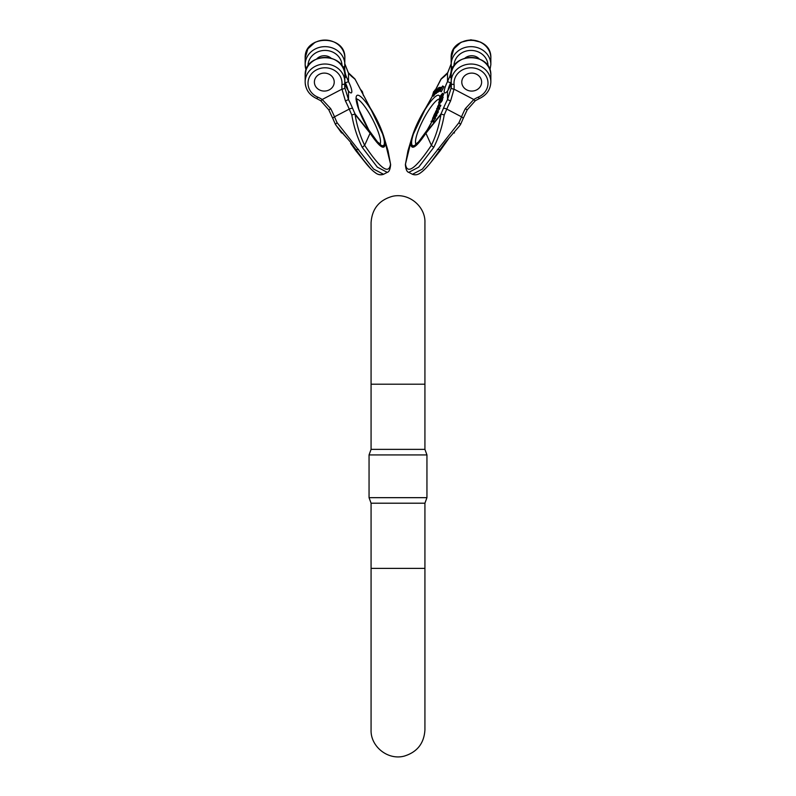 <?xml version="1.0" encoding="UTF-8"?>
<svg xmlns="http://www.w3.org/2000/svg" width="796" height="796" viewBox="0 0 796 796"><rect width="100%" height="100%" fill="white"/><g stroke="black" fill="none" stroke-linecap="round" stroke-linejoin="round"><path stroke-width="1.19" d="M463.123 77.6A9.92 8.985 180 0 0 461.789 82.088A9.92 8.985 180 0 0 471.71 91.082A9.92 8.985 180 0 0 481.63 82.088A9.92 8.985 180 0 0 474.277 73.411A9.92 8.985 180 0 0 463.123 77.6A9.92 8.985 180 0 0 461.789 82.088A9.92 8.985 180 0 0 471.71 91.082A9.92 8.985 180 0 0 481.63 82.088A9.92 8.985 180 0 0 476.675 74.307A9.92 8.985 180 0 0 463.123 77.6M437.7 90.953L438.676 88.247L437.153 91.261L437.88 88.754L436.128 91.848L438.128 87.988L437.402 90.495L439.123 87.431L437.7 90.953L439.283 91.132M436.914 91.401L438.138 92.037L438.616 91.431M436.128 91.848L437.362 92.485L437.84 91.878M443.969 86.694L442.616 85.978L443.969 86.694L441.302 91.759L439.949 91.043L440.258 90.455L440.009 90.923M439.919 90.873L441.143 91.52M443.213 97.321L442.059 96.316L443.213 97.321L442.138 98.475M439.551 108.853L439.82 108.147L438.586 107.5L438.327 108.216L439.551 108.853L437.521 111.311M440.606 106.027L440.855 105.371L439.621 104.724L439.382 105.38L440.606 106.027L439.153 107.798M434.417 117.241L432.507 119.519L433.004 117.38L431.999 120.753L431.014 121.44L432.367 121.41L432.407 119.957L434.417 117.241L435.651 117.888L433.512 121.151M432.706 120.733L433.929 121.37L433.601 122.057L431.014 121.44M442.675 96.644L443.73 93.908L442.496 93.261C442.506 94.376 441.651 95.938 439.939 97.968L440.327 98.177M432.676 94.833L433.591 91.699L434.865 90.585L433.472 92.455C434.626 90.804 434.785 91.072 433.939 93.271L433.024 94.754L433.91 95.47L435.362 93.431M432.238 95.55L433.472 96.197L433.89 95.53M412.238 136.444C415.124 127.261 419.641 117.728 425.81 107.848L432.586 95.729L425.83 107.858C419.661 117.738 415.144 127.27 412.258 136.444L405.472 164.095C407.035 174.951 415.671 168.692 431.382 145.33C435.91 135.907 439.103 125.609 440.954 114.455L425.86 133.29C416.726 146.872 411.701 150.514 410.786 144.205A2.836 2.567 0 0 1 411.094 143.529C411.97 134.624 416.855 122.813 425.76 108.097L432.626 95.759M435.352 90.217L441.332 78.685M411.094 143.529C411.97 149.688 416.855 146.146 425.76 132.902L440.924 114.037L444.218 114.962C442.198 126.713 438.705 137.529 433.73 147.419L418.686 167.16L408.816 172.344M441.671 101.48L442.735 98.784L441.442 98.137L440.447 100.843L441.671 101.48M441.143 102.087L440.098 100.903L441.143 102.087L439.889 103.39L438.656 102.744L439.77 100.684M435.83 93.659L437.312 91.848M436.516 116.007L436.805 115.34L435.581 114.704L435.283 115.36L436.516 116.007L434.706 117.002L433.472 116.365L434.427 114.196C435.641 111.888 436.029 111.589 435.571 113.291L437.153 111.122L438.377 111.758L436.308 115.082M462.983 118.773A2.836 1.025 -157.2 0 0 463.143 118.584L460.585 124.415L458.944 122.674L422.377 169.09L412.497 174.274M451.163 77.829A2.836 1.134 -159.5 0 1 449.81 76.376L447.521 81.6L450.655 82.883L451.113 81.908M449.929 86.844A2.836 1.134 20.5 0 0 449.849 86.973A2.836 1.134 20.5 0 0 449.81 87.152L447.521 91.082A12.756 2.696 117.6 0 1 444.188 91.58A12.756 2.696 117.6 0 1 447.521 81.6L447.521 73.132L451.213 63.779M440.924 114.037A51.004 10.776 -62.4 0 0 443.352 108.495A31.173 6.587 117.6 0 1 447.521 99.55L451.213 87.729A2.836 1.194 5.5 0 0 454.028 89.152L450.576 100.983A28.338 5.99 -62.4 0 0 446.785 109.112L461.511 116.823A53.839 11.373 117.6 0 1 458.944 122.674M473.799 99.5L465.302 108.684A28.338 5.99 -62.4 0 0 461.511 116.823A2.836 1.025 -157.2 0 1 463.143 118.584L467.222 109.828L475.321 100.694A2.836 0.687 -122.4 0 1 473.799 99.5A31.173 28.248 180 0 1 478.306 97.122A17.005 15.413 180 0 0 487.132 78.316A17.005 15.413 180 0 0 467.61 68.108A17.005 15.413 180 0 0 454.058 84.426A31.173 28.248 0 0 1 454.028 89.152L473.799 99.5M447.223 91.401L447.869 90.465A2.836 2.139 42 0 0 447.521 91.082L447.521 99.55L450.576 100.983M465.143 57.989A9.92 8.985 0 0 1 476.675 56.944A9.92 8.985 0 0 1 479.152 58.785M440.795 79.441L435.293 90.187M440.924 79.371A51.004 10.776 117.6 0 1 443.352 77.272A31.173 6.587 -62.4 0 0 447.521 73.132A2.836 2.02 -139.6 0 1 447.82 72.585L451.213 63.73M439.969 151.001L430.616 162.692L445.392 142.285L459.232 126.295M448.745 138.484L439.999 150.941M467.222 109.818L465.302 108.684M440.447 100.843L441.223 98.734M441.203 99.092L440.317 99.789L440.785 100.037M440.317 99.789L440.457 100.803M439.919 101.44L438.656 102.744M440.039 99.182L439.462 98.624L439.094 101.958L441.442 98.137M441.551 98.197L442.666 98.774M434.148 91.978L433.163 94.286L434.138 92.177M436.168 90.644L434.934 90.008L435.342 90.834M434.606 90.605L435.223 91.142M433.472 92.455C434.626 90.804 434.785 91.072 433.939 93.271L435.163 93.908M433.482 94.127L434.706 94.774M432.546 95.231L433.77 95.878M435.422 91.142L436.477 89.659L435.482 91.172M435.88 89.779L436.845 89.082L436.487 90.157L434.676 93.052L435.989 89.839M438.039 89.669L437.412 89.381M435.959 90.963L436.457 91.222M435.691 91.251L435.472 92.028M435.143 91.848L435.044 92.416M435.213 92.306L435.85 91.341M435.362 92.445L436.596 93.092M434.964 92.883L436.188 93.52M442.228 94.067L441.004 95.848L442.198 93.858M439.71 97.679L440.775 95.898M440.546 95.779L442.486 93.261M440.526 96.097L440.646 96.883M440.218 96.664L440.238 97.341M440.079 97.43L440.984 96.406M442.506 93.271L443.72 93.908M432.407 119.957L433.631 120.604M434.009 118.077L435.233 118.723M433.004 117.38L433.91 117.848M432.367 121.41L433.601 122.057M439.084 89.301L438.924 90.207L439.531 89.53M439.601 88.257L440.049 87.311C440.815 87.451 440.347 88.615 438.646 90.784L439.193 88.754L439.969 88.664L440.208 87.55L440.039 88.495M440.049 87.311L441.79 87.64M438.327 108.216L435.621 111.49L436.506 111.957M435.621 111.49L437.939 108.385M437.81 108.316L436.586 108.913L437.223 109.251M436.586 108.913L438.924 105.659M438.785 105.579L437.581 106.246L438.118 106.614M437.581 106.246L439.621 104.724M439.382 105.38L437.004 108.276L438.586 107.5M441.979 96.684L439.442 99.42L440.148 99.789M439.442 99.42L442.059 96.316M435.492 112.913L433.969 115.589L435.462 112.853M435.283 115.36L433.472 116.365M437.034 112.823L435.81 112.186L435.571 113.291M437.153 111.122L436.815 111.888L438.039 112.534M436.815 111.888L436.158 112.733L437.382 113.38M436.158 112.733L435.71 113.331L436.934 113.977M435.71 113.331L436.666 114.365M435.442 113.728L436.497 114.684M435.263 114.047L436.327 115.042M435.104 114.405L434.775 115.141L435.581 114.704M441.412 87.769L440.019 90.406L441.392 88.157M442.745 86.058L440.079 91.122M439.71 90.963L442.616 85.978M441.432 87.331L441.641 87.829M439.123 87.431L439.73 87.749M437.939 90.824L439.163 91.46M437.153 91.261L438.377 91.908M436.367 91.709L437.591 92.356M315.714 86.575A9.92 8.985 180 0 0 326.877 90.764A9.92 8.985 180 0 0 334.22 82.078A9.92 8.985 180 0 0 324.31 73.093A9.92 8.985 180 0 0 314.39 82.078A9.92 8.985 180 0 0 315.714 86.575A9.92 8.985 180 0 0 326.877 90.764A9.92 8.985 180 0 0 334.22 82.078A9.92 8.985 180 0 0 319.345 74.297A9.92 8.985 180 0 0 314.39 82.078A9.92 8.985 180 0 0 315.714 86.575M335.444 124.315L337.076 122.664L373.642 169.08L383.513 174.264M354.946 78.983L370.19 107.848C376.359 117.728 380.876 127.261 383.762 136.444L390.538 164.085C388.985 174.941 380.349 168.692 364.638 145.32C360.1 135.897 356.916 125.609 355.056 114.445L370.15 133.28C379.294 146.862 384.319 150.504 385.224 144.205A2.836 2.567 180 0 0 384.926 143.519C384.05 149.678 379.165 146.136 370.249 132.892L355.096 114.027L351.802 114.952C353.812 126.703 357.314 137.519 362.28 147.409L377.334 167.15L387.204 172.334M344.847 77.819A2.836 1.134 -20.5 0 0 346.2 76.366L348.499 81.59L345.365 82.874L344.897 81.898M355.096 114.027A51.004 10.776 -117.6 0 1 352.668 108.485A31.173 6.587 62.4 0 0 348.499 99.54L344.807 87.719A2.836 1.194 174.5 0 1 341.981 89.142L345.444 100.973A28.338 5.99 -117.6 0 1 349.235 109.102A53.839 11.373 62.4 0 0 351.802 114.952M320.619 100.634A2.836 0.687 122.4 0 0 320.679 100.694A2.836 0.687 -57.6 0 0 322.211 99.49L330.718 108.674A28.338 5.99 -117.6 0 1 334.509 116.813L349.235 109.102A2.836 1.025 157.2 0 1 352.668 108.485M365.394 162.653L350.618 142.285L336.778 126.285M350.688 143.399L356.021 150.932L350.708 143.459M332.917 118.684A2.836 1.025 157.2 0 1 332.857 118.584L335.405 124.335M328.857 109.808L330.718 108.674M316.858 58.775A9.92 8.985 0 0 1 319.345 56.934A9.92 8.985 0 0 1 330.867 57.979M384.926 143.519C384.05 134.614 379.165 122.803 370.249 108.087L354.946 78.973L348.2 72.575L344.807 63.72M346.091 86.834A2.836 1.134 159.5 0 1 346.17 86.963A2.836 1.134 159.5 0 1 346.2 87.142L348.499 91.072A12.756 2.696 62.4 0 0 351.832 91.57A12.756 2.696 62.4 0 0 348.499 81.59L348.499 73.123L344.807 63.77M348.787 91.391L348.15 90.455A2.836 2.139 138 0 1 348.499 91.072L348.499 99.54L345.444 100.973M354.946 78.973L370.15 107.798M355.096 79.361A51.004 10.776 62.4 0 0 352.668 77.272A31.173 6.587 -117.6 0 1 348.499 73.123A2.836 2.02 -40.4 0 0 348.2 72.575M342.917 132.992L341.564 132.962L336.768 126.295L341.534 132.126M341.564 132.962L342.061 132.693M335.574 124.644L337.385 127.081M356.021 150.961L350.638 143.36M347.245 138.464L342.29 132.972L347.245 138.474M332.827 118.465A2.836 1.025 157.2 0 0 332.857 118.584L328.778 109.828L320.679 100.694L316.589 98.515A2.836 0.517 113.3 0 0 317.713 97.112A31.173 28.248 0 0 1 322.211 99.49L341.981 89.142A31.173 28.248 180 0 1 341.962 84.416A17.005 15.413 180 0 0 328.41 68.098A17.005 15.413 180 0 0 308.888 78.306A17.005 15.413 180 0 0 317.713 97.112M333.026 118.763A2.836 1.025 -22.8 0 1 332.877 118.574L328.788 109.798L320.698 100.684L316.569 98.525A2.836 0.517 -66.7 0 1 316.529 98.485M361.066 90.008L362.409 91.699L361.653 92.097M362.409 91.699L363.444 95.719M440.944 79.162L441.531 78.496M453.083 132.992L454.436 132.962L454.297 132.295M424.925 449.372L424.925 384.199L371.075 384.199L371.075 449.372L424.925 449.372L426.945 454.924L369.055 454.924L369.055 497.669L426.945 497.669L426.945 454.924M424.925 503.211L424.925 568.394L371.075 568.394L371.075 503.211L424.925 503.211L426.945 497.669M439.929 98.097A28.338 5.99 117.6 0 1 439.929 98.256A28.338 5.99 117.6 0 1 439.929 98.604M439.85 99.639A28.338 5.99 117.6 0 1 439.72 100.654M439.233 103.052A28.338 5.99 117.6 0 1 438.666 105.191M434.248 116.773A28.338 5.99 117.6 0 1 433.78 117.788M431.8 121.858A28.338 5.99 117.6 0 1 412.348 145.409A28.338 5.99 117.6 0 1 422.726 113.569A28.338 5.99 117.6 0 1 439.86 97.132M443.352 108.495A2.836 1.025 22.8 0 1 446.785 109.112A53.839 11.373 117.6 0 1 444.218 114.962M450.655 82.883A9.92 2.099 -62.4 0 0 448.078 90.227M439.521 99.052A25.502 5.393 -62.4 0 0 423.432 119.31A25.502 5.393 -62.4 0 0 415.99 144.036M447.869 90.465L449.84 86.983L451.163 81.52A28.338 25.681 0 0 1 449.81 87.152M451.213 87.729A28.338 25.681 180 0 0 451.322 85.48A28.338 25.681 180 0 0 451.233 83.52M451.233 83.431A19.84 17.98 0 0 1 451.163 82.008A19.84 17.98 0 0 1 471.003 64.028A19.84 17.98 0 0 1 490.843 82.008L490.843 75.421A19.84 17.98 180 0 0 471.003 57.441A19.84 17.98 180 0 0 451.163 75.421L451.233 83.481A2.836 1.194 175 0 1 451.233 83.431M433.73 147.419L431.382 145.33L425.76 132.902M430.616 162.692C426.785 167.419 423.591 170.672 421.044 172.453C418.308 174.742 415.452 175.369 412.467 174.304L408.776 172.374C406.935 171.946 405.801 169.389 405.393 164.702A2.836 2.567 0 0 1 405.472 164.095L407.99 150.792M478.306 97.122A2.836 0.517 66.7 0 0 479.431 98.525C486.674 95.082 490.485 89.57 490.843 82.008M454.058 84.426A2.836 1.194 175 0 1 451.233 83.481L451.322 85.48M453.999 66.018A17.005 15.413 0 0 1 471.003 50.427A17.005 15.413 0 0 1 488.008 66.018M451.233 66.158A28.338 25.681 0 0 1 451.322 68.108A28.338 25.681 0 0 1 449.81 76.376M453.362 67.073A2.836 1.194 175 0 1 451.233 66.108L451.163 58.048A19.84 17.98 0 0 1 471.003 40.079A19.84 17.98 0 0 1 490.843 58.048L490.843 64.635A19.84 17.98 180 0 0 471.003 46.666A19.84 17.98 180 0 0 451.163 64.635A19.84 17.98 180 0 0 451.233 66.068A2.836 1.194 175 0 0 451.233 66.108L451.322 68.108M425.8 107.908L412.268 136.434M443.352 77.272A2.836 2.517 -127.4 0 1 444.088 76.307A2.836 2.517 52.6 0 1 444.277 76.157M425.91 107.729L412.248 136.424M437.422 149.35L439.78 149.728L445.292 143.459M441.084 99.798L442.307 100.445M434.944 90.008L435.531 90.316M335.434 124.405L332.877 118.574A2.836 1.025 -22.8 0 1 334.509 116.813A53.839 11.373 62.4 0 0 337.076 122.664M345.365 82.874A9.92 2.099 -117.6 0 1 347.942 90.217M356.489 99.042A25.502 5.393 -117.6 0 1 372.578 119.271A25.502 5.393 -117.6 0 1 380.02 144.026M316.569 98.525C309.326 95.082 305.515 89.57 305.157 82.008A19.84 17.98 0 0 1 325.017 64.018A19.84 17.98 0 0 1 344.847 81.998A19.84 17.98 0 0 1 344.787 83.421A2.836 1.194 5 0 1 344.787 83.471L344.847 75.411A19.84 17.98 180 0 0 325.017 57.431A19.84 17.98 180 0 0 305.176 75.411L306.042 70.028L305.157 64.635L306.062 70.018M358.588 149.34L356.24 149.718L350.718 143.449M341.962 84.416A2.836 1.194 5 0 0 344.787 83.471L344.698 85.471A28.338 25.681 0 0 1 344.777 83.51M308.012 66.008A17.005 15.413 0 0 1 325.017 50.417A17.005 15.413 0 0 1 342.011 66.008M342.658 67.063A2.836 1.194 5 0 0 344.787 66.108A2.836 1.194 5 0 0 344.787 66.058A19.84 17.98 180 0 0 344.847 64.635A19.84 17.98 180 0 0 325.017 46.656A19.84 17.98 180 0 0 305.176 64.635A19.84 17.98 180 0 0 305.803 69.172M315.196 42.188L307.863 48.855L305.157 58.048A19.84 17.98 0 0 1 325.017 40.069A19.84 17.98 0 0 1 344.847 58.048L344.698 68.098A28.338 25.681 180 0 0 346.2 76.366M356.081 98.246A28.338 5.99 62.4 0 0 377.334 141.977A28.338 5.99 62.4 0 0 377.334 121.241A28.338 5.99 62.4 0 0 356.081 98.246M344.807 87.719A28.338 25.681 0 0 1 344.698 85.471M344.847 81.54A28.338 25.681 180 0 0 346.2 87.142M362.28 147.409L364.638 145.32L370.249 132.892M390.617 164.712A2.836 2.567 180 0 0 390.538 164.085L388.02 150.782M344.777 66.148A28.338 25.681 180 0 0 344.698 68.098M370.22 107.898L383.752 136.424M352.668 77.272A2.836 2.517 -52.6 0 0 351.931 76.297M305.176 76.157A19.84 17.98 180 0 1 305.157 75.421L305.176 81.998A19.84 17.98 0 0 0 305.803 86.535M344.847 58.048C345.952 34.467 304.072 34.477 305.176 58.048L305.157 64.635L305.176 58.048A19.84 17.98 0 0 0 305.176 58.795M370.647 168.643L356.618 151.708M480.804 42.188L470.933 39.8L461.073 42.238L453.82 48.894L451.153 58.048A19.84 17.98 0 0 0 451.163 58.785M490.843 75.421C491.948 51.849 450.058 51.84 451.163 75.421M439.462 98.624L439.551 99.54M416.398 144.374L415.602 144.225L418.557 141.867L427.233 129.977L431.74 121.828M433.72 117.758L434.188 116.733M436.069 112.326L436.268 111.828M438.516 105.271L439.094 102.973M408.756 172.364C406.915 171.936 405.791 169.379 405.383 164.692L407.94 150.852L412.219 136.494L407.96 150.842L405.393 164.702M447.8 72.575L441.332 78.675L447.82 72.585L451.193 63.72M451.163 58.048C450.058 34.477 491.938 34.477 490.843 58.048M489.958 70.028L490.843 64.635M459.302 126.196L445.491 142.176M475.321 100.694L479.431 98.525M460.506 124.534L459.7 125.678M448.755 138.474L445.332 143.409M435.661 91.968L434.437 91.331M433.959 95.57L432.725 94.923M440.994 98.654L439.77 98.007M356.051 150.991L365.404 162.683C369.175 167.339 372.309 170.553 374.797 172.314C375.015 172.075 377.622 175.896 383.553 174.294L387.244 172.364C389.085 171.936 390.209 169.379 390.617 164.692L388.06 150.852L383.781 136.494M336.708 126.186L350.519 142.166M344.847 75.411C345.962 51.84 304.072 51.83 305.176 75.411L305.157 82.008C305.535 89.56 309.336 95.072 316.589 98.515M336.32 125.668L335.514 124.524L336.3 125.678M348.15 90.455L346.17 86.973L344.847 81.51M355.971 99.172L356.558 98.614L358.777 109.231L368.787 129.967L377.453 141.857L380.418 144.215L379.622 144.365M387.224 172.374L383.533 174.304C380.548 175.369 377.692 174.742 374.956 172.453C372.409 170.672 369.215 167.419 365.384 162.692M451.153 58.048L451.153 64.148M441.054 78.983L435.283 90.187M424.925 384.199L424.925 222.671C425.661 206.94 409.253 192.433 392.488 196.314C379.155 200.065 372.011 208.851 371.075 222.671L371.075 384.199M371.075 568.394L371.075 729.912C370.429 746.479 387.921 760.598 404.328 756.081C417.204 752.091 424.069 743.365 424.925 729.912L424.925 568.394M371.075 449.372L369.055 454.924M371.075 503.211L369.055 497.669"/></g></svg>
